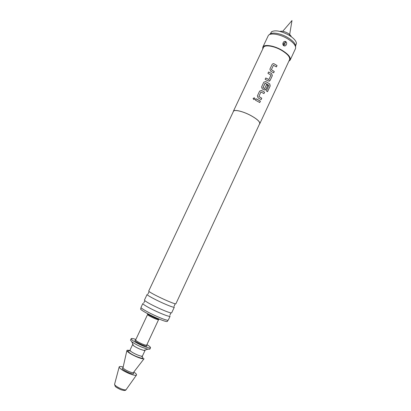 <?xml version="1.0" encoding="UTF-8"?>
<svg xmlns="http://www.w3.org/2000/svg" width="411" height="411" viewBox="0 0 411 411"><rect width="100%" height="100%" fill="white"/><g stroke="black" fill="none" stroke-linecap="round" stroke-linejoin="round"><path stroke-width="0.62" d="M253.181 98.321L254.409 97.823L254.959 99.108L253.777 99.601L253.181 98.321M253.114 98.661L254.409 97.849L254.969 99.077M164.806 299.727C169.928 302.013 173.391 303.369 175.189 303.796L175.882 303.791L259.695 123.639C260.06 121.784 257.137 119.108 250.931 115.609C243.23 111.391 234.126 109.223 233.458 111.345L148.705 291.06L149.142 291.594C151.746 293.428 156.966 296.141 164.806 299.727M160.48 308.985C165.546 311.219 169.019 312.524 170.889 312.894L171.67 312.838L174.285 307.217C173.617 307.536 169.913 306.21 163.167 303.236C154.865 299.537 146.511 294.97 147.092 294.476L144.446 300.087L144.903 300.724C147.508 302.691 152.702 305.445 160.48 308.985M273.464 65.251L271.358 69.706L274.235 71.509L273.608 72.85M272.144 64.393L273.063 63.654L274.029 63.777L277.05 65.555L276.413 66.916L273.443 65.282L271.378 69.69L274.271 71.499L273.634 72.865L270.608 71.098L269.909 69.166L272.144 64.393L273.048 63.674L274.009 63.797L277.014 65.565L276.387 66.901M265.778 77.982L268.907 79.513L270.972 75.09L267.946 73.353L268.589 71.987L270.813 73.153L271.738 73.682L272.318 75.686L270.084 80.469L268.311 81.024L265.146 79.333L265.789 77.962L268.773 79.554M268.578 72.012L271.738 73.682M265.08 83.171L262.958 87.656L264.602 88.627M265.696 81.558L269.75 83.947L270.191 85.961L267.504 91.715L266.385 90.929L268.886 85.36L265.187 83.156L262.978 87.641L264.669 88.576L266.492 84.671L267.756 85.442L265.922 89.377L264.139 89.942L262.269 88.91L261.571 86.973L263.821 82.164L265.717 81.542L269.75 83.947M266.482 84.697L267.72 85.452L265.886 89.382L265.095 90.086M260.975 91.951L258.843 96.457L261.75 98.229L261.119 99.585M259.634 91.108L261.519 90.482L264.592 92.213L263.949 93.59L260.944 91.987L258.858 96.441L261.786 98.224L261.144 99.601L258.077 97.864L257.378 95.922L259.639 91.098L261.54 90.466L264.592 92.213M256.032 98.794L260.379 101.168L259.742 102.529M295.643 45.785L296.459 43.391C296.151 40.771 293.526 37.966 288.584 34.971C280.898 30.953 275.226 29.875 271.579 31.734L270.263 33.897M291.332 36.759C290.937 35.567 289.714 34.36 287.664 33.132C284.427 31.4 281.859 30.835 279.958 31.431M123.192 367.033C120.618 366.309 119.272 366.304 119.159 367.013C119.822 368.708 123.084 370.866 128.941 373.476C132.979 375.094 135.476 375.639 136.437 375.109C136.909 374.565 136.046 373.537 133.837 372.022M129.819 350.609C127.842 350.09 126.855 350.11 126.86 350.67C127.657 352.212 130.939 354.272 136.714 356.866C140.675 358.49 143.12 359.111 144.061 358.731L133.518 372.433M132.933 344.387L132.64 344.541L133.462 345.605C134.931 346.714 137.022 347.86 139.735 349.042L143.732 350.419L145.073 350.367L145.006 350.044M135.877 339.445C133.077 338.494 131.51 338.243 131.171 338.7L130.503 340.113L131.772 341.721C134.058 343.432 137.331 345.214 141.574 347.069L147.796 349.227L149.84 349.17L150.503 347.757C150.637 347.203 149.44 346.154 146.917 344.613M131.171 338.7C131.592 340.159 135.286 342.466 142.247 345.636C147.092 347.644 149.845 348.348 150.503 347.757M141.132 307.736L140.593 308.882C139.925 309.57 148.068 314.251 156.272 317.842C162.941 320.719 166.64 321.916 167.38 321.428L167.914 320.282M158.831 312.504C150.498 308.831 142.185 304.14 142.828 303.518L141.009 307.371C140.341 308.055 148.633 312.797 156.981 316.46C163.763 319.393 167.529 320.621 168.269 320.143L170.072 316.275C169.347 316.706 165.602 315.448 158.831 312.504M283.647 45.667L283.631 43.499L284.618 43.047L285.167 44.383L284.181 44.83L283.96 45.847C285.07 46.181 285.856 45.77 286.328 44.614C286.914 43.509 286.77 42.533 285.907 41.681L285.594 41.501C284.448 41.198 283.631 41.624 283.148 42.79C282.573 43.89 282.742 44.845 283.647 45.667L283.96 45.847M262.732 49.017L262.799 47.188C263.944 44.028 273.834 45.472 281.766 50.116C288.137 54.005 290.952 57.309 290.207 60.027L288.846 61.249M262.799 47.188L268.28 35.618C269.878 32.597 279.537 34.005 287.186 38.531C293.264 42.266 296.069 45.559 295.586 48.416L290.207 60.027M269.524 34.586C271.193 31.781 280.323 33.152 287.536 37.427C293.254 40.93 295.935 44.054 295.586 46.792M233.268 111.751L233.361 111.299C234.034 109.162 243.204 111.345 250.962 115.594C257.214 119.123 260.163 121.815 259.798 123.685L259.511 124.045M233.361 111.299L263.446 47.506C264.535 44.496 273.957 45.873 281.504 50.296C287.577 53.995 290.258 57.139 289.55 59.729L259.798 123.685M258.288 99.93L260.41 101.163L259.767 102.544L255.395 100.156L256.043 98.774L258.288 99.93M263.821 82.164L265.717 81.542M283.867 44.655L284.181 44.83M264.561 92.218L263.929 93.574M269.708 83.952L270.191 85.961M270.145 85.966L267.474 91.689M271.712 73.697L272.282 75.691L270.084 80.469M270.048 80.474L269.277 81.172M123.079 367.542L123.043 367.696C123.5 368.724 125.463 370.008 128.931 371.554C131.315 372.51 132.81 372.849 133.426 372.561L133.421 372.607M114.607 384.167L114.566 384.326C114.977 385.564 117.125 387.049 121.014 388.765C123.701 389.818 125.386 390.137 126.074 389.715L126.172 389.582M122.992 367.896C120.952 368.302 122.822 369.879 128.602 372.638C132.907 374.257 134.474 374.287 133.303 372.731M130.523 351.076C124.846 349.427 129.29 353.563 136.575 356.578C143.002 358.998 144.615 358.86 141.405 356.178M130.385 350.948L129.979 350.198C130.22 351.22 132.578 352.741 137.058 354.77C140.182 356.044 141.975 356.465 142.427 356.034L145.073 350.367M146.696 345.096L158.564 319.686C158.245 319.892 156.714 319.404 153.981 318.227C150.041 316.419 147.903 315.191 147.575 314.538L135.651 339.918C135.902 340.75 138.009 342.065 141.975 343.868C144.739 345.019 146.316 345.425 146.696 345.096L146.563 345.194M148.217 314.538L155.856 317.795M147.385 313.536C147.415 314.132 149.753 315.504 154.402 317.646C157.67 319.054 159.355 319.568 159.453 319.193M120.31 389.494L116.4 387.337M146.388 345.219C147.888 346.735 146.337 346.581 141.744 344.757C135.538 341.798 133.539 340.293 135.748 340.236M284.618 43.047L285.594 41.501M285.907 41.681L284.931 43.227M126.86 350.67L123.007 367.732M175.189 303.796L174.043 306.39M170.889 312.894L169.871 315.294M144.903 300.724L143.711 303.041M149.142 291.594L147.883 294.137M282.732 31.287L291.99 20.55L289.498 35.521M136.437 375.109L126.074 389.715C125.586 390.763 123.716 390.707 120.464 389.541C116.981 387.825 115.219 386.715 115.183 386.212L114.566 384.326L119.159 367.013M141.595 356.198C142.211 356.517 142.468 356.517 142.355 356.193L142.427 356.034M129.979 350.198L132.64 344.541M133.462 345.605L131.772 341.721M158.564 319.686C158.163 319.183 160.3 320.066 154.356 317.662L147.965 314.41L147.575 314.538M143.732 350.419L147.796 349.227"/></g></svg>
